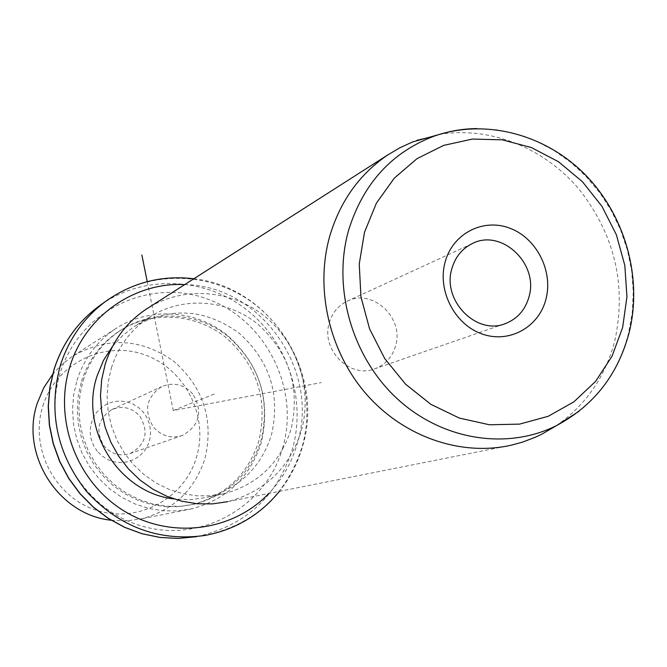 <?xml version="1.0" encoding="UTF-8"?>
<svg xmlns="http://www.w3.org/2000/svg" width="667" height="667" viewBox="0 0 667 667"><rect width="100%" height="100%" fill="white"/><g stroke="black" fill="none" stroke-linecap="round" stroke-linejoin="round"><path stroke-width="0.5" stroke-dasharray="3.33 2.5" d="M192.771 393.972C183.9 384.317 173.537 381.874 161.697 386.635C146.223 397.14 143.505 410.68 153.543 427.239C161.656 436.168 171.277 438.903 182.416 435.443C199.666 425.521 203.118 411.697 192.771 393.972M130.315 453.485C145.973 444.522 149.141 432.074 139.828 416.158C131.816 407.495 122.445 405.328 111.706 409.655C97.682 419.151 95.181 431.332 104.21 446.19C111.522 454.194 120.218 456.628 130.315 453.485L182.416 435.443M42.871 406.053C55.803 363.924 103.502 340.287 143.947 354.552C184.592 368.209 208.971 415.716 196.582 456.928C184.792 498.332 138.261 523.862 96.648 510.305C54.861 497.382 29.323 447.974 42.871 406.053M97.307 451.309L93.522 445.489L91.096 438.969L90.153 432.091L90.737 425.204L92.821 418.651L96.29 412.773L100.975 407.854L106.62 404.144L112.956 401.826L119.651 401.009L126.38 401.734L132.8 403.96L138.603 407.57L143.488 412.373L147.224 418.151L149.633 424.604L150.584 431.407L150.033 438.244L148.007 444.764L144.606 450.642L139.987 455.578L134.384 459.338L128.072 461.722L121.361 462.606L114.599 461.939L108.121 459.746L102.259 456.145L97.307 451.309M111.156 520.235L126.371 520.885L141.379 518.859C173.403 510.28 194.606 490.178 204.969 458.562C213.982 419.743 203.46 387.21 173.395 360.955C140.57 338.144 106.903 336.61 72.386 356.336L61.798 364.566L52.585 374.395M76.988 380.365C84.067 358.512 96.882 341.346 115.424 328.848C148.883 306.812 194.739 309.505 226.363 334.425C259.421 363.507 271.085 399.466 261.372 442.296C250.15 477.197 226.963 499.366 191.821 508.813L177.589 510.905L163.123 510.78L148.758 508.437L134.817 503.902L121.627 497.274L109.505 488.686L98.733 478.347L89.553 466.483L82.191 453.377L76.83 439.32L73.578 424.646L72.52 409.696L73.67 394.822L76.988 380.365M81.574 381.182C88.461 359.913 100.967 343.263 119.093 331.241C151.309 310.347 195.239 313.156 225.496 337.168C257.112 365.166 268.242 399.691 258.904 440.754C248.199 474.062 226.121 495.323 192.671 504.544L178.948 506.662L164.991 506.637L151.117 504.452L137.652 500.15L124.896 493.813L113.165 485.584L102.735 475.646L93.847 464.232L86.71 451.601L81.499 438.052L78.331 423.904L77.289 409.48L78.381 395.131L81.574 381.182M83.2 380.265C90.103 358.921 102.66 342.204 120.852 330.132C153.177 309.171 197.265 311.998 227.639 336.101C259.363 364.215 270.544 398.874 261.172 440.095C250.442 473.52 228.289 494.864 194.714 504.119L180.94 506.245L166.933 506.22L153.01 504.019L139.495 499.7L126.697 493.338L114.924 485.084L104.444 475.104L95.523 463.648L88.361 450.967L83.125 437.36L79.948 423.153L78.898 408.679L79.99 394.272L83.2 380.265M112.615 346.265L122.77 335.376L134.517 326.388C170.335 306.595 205.102 308.763 238.819 332.9C269.735 360.505 280.624 394.455 271.486 434.751C261.089 467.275 239.628 488.136 207.095 497.34L190.662 499.716L173.97 498.949M111.381 367.992C118.409 346.123 131.249 329.081 149.9 316.892C182.55 296.056 226.855 299.25 257.362 323.762C289.228 352.301 300.475 387.36 291.129 428.931C280.474 462.498 258.396 484.025 224.887 493.522L210.964 495.764L196.773 495.814L182.658 493.647L168.926 489.311L155.92 482.891L143.939 474.529L133.267 464.415L124.162 452.776L116.842 439.887L111.481 426.055L108.204 411.606L107.095 396.882L108.162 382.233L111.381 367.992M511.447 445.147L227.647 501.676C264.966 491.621 289.52 467.984 301.317 430.774C312.84 390.07 297.941 343.338 265.016 316.55C232.124 289.736 184.184 285.709 148.424 307.779M439.128 134.501C489.553 125.963 543.613 147.49 578.656 188.719C614.599 234.167 626.688 284.701 614.924 340.32C605.436 376.688 585.843 405.186 556.136 425.821M395.523 346.056C392.238 356.995 385.493 364.524 375.288 368.643C350.217 379.39 320.402 349.633 329.356 322.553C332.299 312.848 338.102 305.803 346.748 301.417C372.028 287.71 404.669 317.784 395.523 346.056M147.232 281.632L173.245 410.53L321.211 382.616M173.245 410.53L215.858 393.388M282.833 447.374C266.375 507.329 199.625 544.889 139.011 525.212C78.139 506.461 40.57 433.783 60.355 372.586C79.231 311.08 148.441 277.555 206.612 298.733C265.066 319.034 300.175 387.685 282.833 447.374M101.201 304.577C144.28 274.587 204.302 277.164 245.84 309.154C287.452 341.087 306.703 398.774 292.421 449.166C277.113 496.757 245.131 525.938 196.465 536.693L204.886 535.476C254.26 524.554 286.693 494.931 302.176 446.598C316.783 394.914 296.632 335.709 253.602 303.443C210.655 271.119 148.933 269.56 105.544 301.459M184.709 284.609C260.864 285.576 320.31 370.243 297.315 443.463C291.829 462.548 282.316 479.223 268.759 493.488M476.713 128.573L496.682 129.79L516.416 133.9L535.568 140.795L553.785 150.342L570.752 162.339L586.16 176.555L599.741 192.73L611.264 210.555L620.518 229.723L627.355 249.883L631.632 270.685L633.283 291.746L632.258 312.698L628.564 333.158C620.318 365.233 603.802 391.279 579.014 411.297M111.706 409.655L161.697 386.635M115.424 328.848L72.386 356.336M191.821 508.813L141.379 518.859M120.852 330.132L119.093 331.241M194.714 504.119L192.671 504.544M193.872 278.756C270.285 286.843 325.354 372.469 302.593 446.256C297.857 462.881 290.137 477.914 279.431 491.362M149.9 316.892L134.517 326.388M224.887 493.522L207.095 497.34M504.119 324.012L375.288 368.643M471.894 243.78L346.748 301.417"/><path stroke-width="1" d="M52.585 374.395L43.655 387.969L37.344 403.051C19.677 454.035 58.221 514.924 111.156 520.235M173.97 498.949C119.085 492.98 78.989 429.131 97.107 375.921L103.527 360.313L112.615 346.265M148.424 307.779L145.99 309.33C126.288 322.603 112.681 340.904 105.186 364.24L101.676 379.673L100.484 395.564L101.642 411.539L105.136 427.23L110.872 442.271L118.734 456.303L128.531 468.993L140.028 480.065L152.96 489.253L167 496.356L181.841 501.225L197.132 503.752L212.515 503.893L227.647 501.676M556.136 425.821L541.671 434.275L535.451 437.202L522.561 442.096L511.447 445.147C461.264 456.628 404.002 437.118 366.491 394.322C329.073 351.467 314.716 288.678 329.89 235.684C340.378 200.809 359.796 173.812 388.144 154.694L400.067 147.682L412.59 141.954L439.128 134.501M445.139 261.981C452.718 233.475 483.216 217.884 509.871 228.214C536.635 238.127 553.41 271.177 545.939 299.208C538.869 327.38 508.921 343.872 481.749 333.867C454.469 324.287 437.16 290.337 445.139 261.981M451.901 268.559C441.746 300.5 476.747 335.96 505.719 323.462C517.517 318.684 525.263 309.855 528.948 296.973C539.236 263.707 501.117 227.897 471.894 243.78C461.897 248.866 455.228 257.128 451.901 268.559M147.232 281.632L141.863 254.994M54.077 369.251L49.808 387.494L48.216 406.27L49.358 425.154L53.202 443.73L59.68 461.597L68.634 478.339L79.873 493.597L93.138 507.028L108.137 518.351L124.529 527.305L141.946 533.717L160.013 537.452L178.314 538.444L196.465 536.693L178.381 538.436L160.13 537.452L142.113 533.725L124.712 527.314L108.321 518.359L93.322 507.028L80.04 493.58L68.784 478.289L59.822 461.506L53.335 443.605L49.491 424.996L48.358 406.078L49.95 387.294L54.227 369.051C62.64 343.13 77.464 322.236 98.683 306.37L101.201 304.577M279.431 491.362C260.022 515.057 235.176 529.756 204.886 535.476C158.954 541.729 119.551 527.113 86.702 491.637C56.653 453.502 47.899 411.314 60.439 365.099C68.976 338.769 84.009 317.559 105.544 301.459L98.683 306.37C77.38 322.303 62.523 343.238 54.102 369.176M268.759 493.488C232.374 531.691 169.985 539.778 123.262 510.48C76.397 481.466 53.277 419.126 69.852 366.733C84.967 316.308 134.359 281.924 184.709 284.609M579.014 411.297L556.737 425.471C507.187 450.5 442.054 440.303 396.957 398.491C351.859 356.737 332.191 287.619 348.699 229.932C363.248 183.583 391.662 152.343 433.934 136.218C447.74 131.324 462.006 128.773 476.713 128.573M364.515 232.199L376.438 203.085L394.297 178.139L417.108 158.604L443.63 145.398L472.478 139.061L502.201 139.828L531.341 147.532L558.504 161.739L582.424 181.699L602.009 206.42L616.358 234.742L624.804 265.324L626.947 296.748L622.636 327.53L612.039 356.211L595.581 381.382L573.979 401.767L548.249 416.283L519.593 424.12L489.445 424.771L459.338 418.084L430.857 404.327L405.528 384.142L384.726 358.563L369.593 328.931L360.947 296.84L359.238 264.015L364.515 232.199M193.872 278.756C161.656 274.962 132.208 282.533 105.544 301.459M388.144 154.694L145.99 309.33M541.671 434.275L556.737 425.471C594.147 405.369 618.342 374.17 629.331 331.883C642.579 277.355 625.104 215.474 585.376 174.871C545.598 134.417 485.618 118.101 433.934 136.218L416.883 140.337M505.719 323.462L504.119 324.012"/></g></svg>
